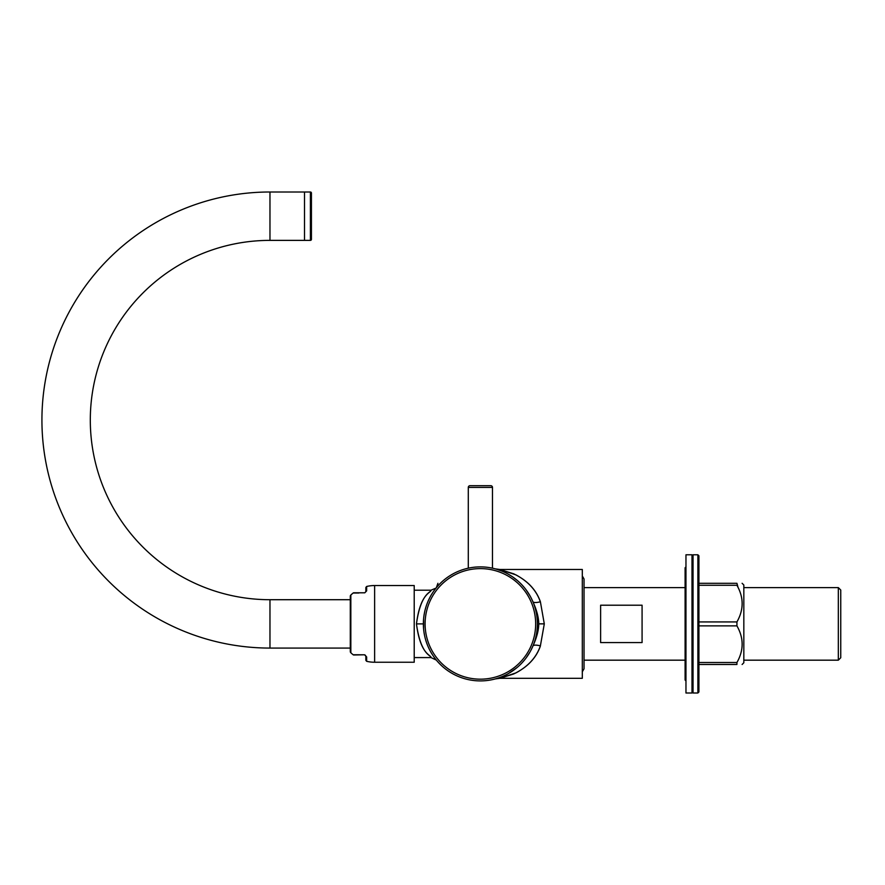 <?xml version="1.0" encoding="UTF-8"?>
<svg xmlns="http://www.w3.org/2000/svg" width="885" height="885" viewBox="0 0 885 885"><rect width="100%" height="100%" fill="white"/><g stroke="black" fill="none" stroke-linecap="round" stroke-linejoin="round"><path stroke-width="1.33" d="M532.018 648.041L531.033 650.055M528.81 653.982L527.56 655.896M526.852 656.913L526.232 657.776M523.323 661.394L521.741 663.13M516.763 667.788L514.639 669.458M501.474 676.859L499.018 677.766M498.941 677.799L496.385 678.607M496.341 678.618L495.567 678.839M495.578 678.839L498.83 677.833M498.974 677.788L499.97 677.434M500.069 677.401L501.397 676.892M508.632 673.408L516.641 667.887M521.652 663.219L522.382 662.445M526.155 657.876L529.894 652.156M530.967 650.187L531.962 648.185M532.018 599.742L531.033 597.74M529.96 595.76L526.232 590.018M523.323 586.39L521.741 584.653M501.474 570.925L499.018 570.017M501.397 570.902L497.326 569.464M497.37 569.475L498.83 569.951M508.632 574.376L512.769 576.976M521.652 584.565L522.305 585.25M526.155 589.908L527.482 591.777M527.526 591.844L528.467 593.271M530.967 597.607L531.962 599.599M540.381 601.9C536.487 590.583 528.345 581.578 515.988 574.907L499.837 569.475L513.654 573.801C527.272 580.35 536.188 589.664 540.392 601.756L544.297 623.892L540.381 645.884C536.487 657.212 528.356 666.206 515.988 672.877L499.837 678.308L513.654 673.983C527.272 667.434 536.188 658.119 540.392 646.028M495.312 568.867L499.837 569.475L582.308 569.475L582.308 678.308L499.837 678.308L495.312 678.917M531.321 598.304L532.858 601.623C536.708 610.008 538.677 617.409 538.777 623.825L538.777 623.892C538.688 630.286 536.741 637.654 532.925 646.017A8.065 2.478 -162.4 0 1 540.381 645.884M840.75 657.754L840.75 590.029L838.327 587.618L838.327 660.177L840.75 657.754M642.079 623.892L642.079 642.576L600.616 642.576L600.616 605.207L642.079 605.207L642.079 623.892M423.583 628.77L423.583 618.947M424.225 614.046L424.568 612.287M425.187 609.61L426.293 605.882M426.537 605.174L427.422 602.796M427.433 602.762L428.506 600.24M428.561 600.13L429.524 598.127M429.612 597.95L430.331 596.601M430.453 596.368L431.305 594.886M431.36 594.797L432.101 593.569M433.65 591.246L434.336 590.284M434.38 590.218L435.475 588.779M436.051 588.06L431.006 590.207L414.213 590.207M434.944 589.465L434.048 590.671M429.325 598.525L429.037 599.134M416.459 623.892C420.375 592.917 430.962 593.193 431.006 590.207C431.78 592.508 420.895 591.656 416.459 623.892C420.386 654.911 430.951 654.579 431.006 657.577C431.78 655.265 420.917 656.172 416.459 623.892L423.373 623.892A57.005 57.005 0 0 0 480.378 680.908A57.005 57.005 0 0 0 537.394 623.892A57.005 57.005 0 0 0 480.378 566.887A57.005 57.005 0 0 0 423.373 623.892L423.417 621.535M428.572 647.687L429.535 649.667M429.623 649.844L428.484 647.488M430.464 651.426L431.316 652.909M431.36 652.997L432.112 654.225M433.65 656.548L434.922 658.296M433.927 656.936L435.475 659.015M435.708 659.303L434.756 658.064M434.69 657.986L434.059 657.124M432.61 655.011L430.984 652.356M430.962 652.311L430.077 650.707M430.022 650.608L429.037 648.661M428.948 648.473L427.964 646.315M427.765 645.829L426.515 642.543M424.678 636.049L424.236 633.804M492.48 568.181L492.48 487.414A1.726 1.726 0 0 0 490.744 485.688L470.012 485.688A1.726 1.726 0 0 0 468.287 487.414L492.48 487.414M468.287 568.181L468.287 487.414M350.294 651.493L350.294 596.291L350.294 599.709L269.969 599.709A179.666 179.666 0 0 1 90.303 420.043A179.666 179.666 0 0 1 269.969 240.377L304.517 240.377L304.517 192.001L269.969 192.001A228.042 228.042 0 0 0 41.927 420.043A228.042 228.042 0 0 0 269.969 648.074L350.294 648.074L350.294 651.493A1.726 1.726 0 0 0 350.836 652.743L350.836 595.041A34.548 34.548 0 0 1 353.159 593.016A1.04 1.04 90 0 1 353.801 592.795L364.808 592.795L365.848 591.755L365.848 587.485L365.848 591.755L364.808 592.795L365.848 591.755A1.04 0.918 180 0 1 366.644 590.87L364.808 592.795M366.644 590.881L366.644 586.478A34.548 34.548 0 0 1 374.632 585.538L414.213 585.538L414.213 662.245L374.632 662.245A34.548 34.548 0 0 1 366.644 661.305L365.848 660.298L365.848 656.028L365.848 660.298M358.171 654.778L354.985 654.767M365.129 655.044L365.848 656.028A1.04 0.918 180 0 0 366.644 656.913L364.509 654.778L353.159 654.767A34.548 34.548 0 0 1 350.836 652.743M355.228 593.016L357.053 593.016M358.856 593.005L353.159 593.016M364.509 654.778L353.801 654.989A1.04 1.04 90 0 1 353.159 654.767M350.294 596.291A1.726 1.726 0 0 1 350.836 595.041M350.294 599.012L350.294 648.771M310.392 192.001A1.04 1.04 0 0 1 311.431 193.041L311.431 239.337A1.04 1.04 0 0 1 310.392 240.377L304.517 240.377L304.517 192.001L310.392 192.001L310.392 240.377M311.431 224.314L311.431 219.148M692.004 623.892L692.004 692.999L685.964 692.999L685.964 554.795L692.004 554.795L692.004 623.892M742.106 664.491L743.831 662.765L743.831 585.018L742.106 583.292M698.918 583.292L736.928 583.292C743.865 583.292 743.865 583.292 736.928 583.292L738.112 587.618M698.918 625.872L736.928 625.872L736.928 621.923C743.865 609.699 743.865 597.486 736.928 585.273L698.918 585.273M698.918 664.491L736.928 664.491L736.928 662.511C743.865 650.298 743.865 638.085 736.928 625.872M698.918 662.511L736.928 662.511M698.918 621.923L736.928 621.923M698.918 691.959L698.918 555.824L697.878 554.795L697.878 692.999L698.918 691.959M736.928 664.491C743.865 664.491 743.865 664.491 736.928 664.491M692.004 691.959L693.043 692.999L693.043 554.795L697.878 554.795M532.858 601.623A8.142 2.5 162.3 0 0 540.392 601.756M538.777 623.892L544.297 623.892M538.777 623.825L544.297 623.814M537.394 623.892A57.005 57.005 0 0 0 480.378 566.887A57.005 57.005 0 0 0 423.373 623.892M535.668 623.892A55.279 55.279 0 0 0 480.378 568.612A55.279 55.279 0 0 0 425.099 623.892A55.279 55.279 0 0 0 480.378 679.171A55.279 55.279 0 0 0 535.668 623.892M269.969 240.377L269.969 192.001M269.969 599.709L269.969 648.074M374.632 585.538L374.632 662.245M366.644 656.913L366.644 661.305M495.412 568.9L496.087 569.088M497.237 569.431L498.277 569.763M498.299 569.774L499.162 570.073M506.286 573.104L507.78 573.9M512.57 576.843L517.504 580.626M521.873 584.797L524.407 587.673M526.409 590.251L528.976 594.078M495.412 678.883L496.098 678.695M497.248 678.353L499.173 677.711M506.286 674.68L507.791 673.883M512.581 670.941L517.504 667.157M521.918 662.942L524.418 660.11M526.409 657.522L528.976 653.705M531.321 649.479L532.858 646.172M584.034 660.177L685.101 660.177M743.831 660.177L838.327 660.177M584.034 587.618L685.101 587.618M743.831 587.618L838.327 587.618M582.308 575.98L584.034 578.978L584.034 668.806L582.308 671.803M423.97 615.661L424.723 611.579M425.619 608.028L426.647 604.853M428.406 600.484L430.165 596.91M431.504 594.543L432.555 592.861M433.871 590.926L434.966 589.432M436.371 587.651L437.92 583.292M414.213 657.577L431.006 657.577L436.338 660.099L435.674 659.27M432.71 655.154L431.747 653.639M426.614 642.853L425.552 639.512M424.656 635.917L423.97 632.133M366.644 586.478L365.848 587.485M685.964 680.908L685.101 680.034L685.101 567.75L685.964 566.887M693.043 692.999L697.878 692.999M692.004 555.824L693.043 554.795"/></g></svg>
